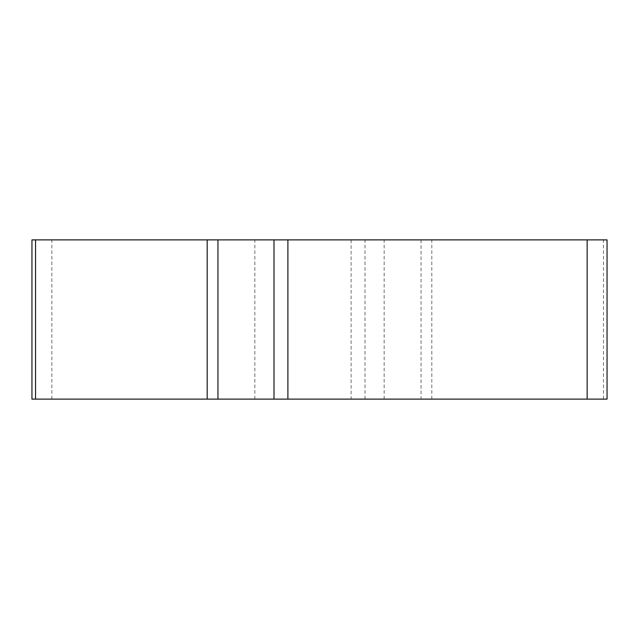 <?xml version="1.0" encoding="UTF-8"?>
<svg xmlns="http://www.w3.org/2000/svg" width="639" height="639" viewBox="0 0 639 639"><rect width="100%" height="100%" fill="white"/><g stroke="black" fill="none" stroke-linecap="round" stroke-linejoin="round"><path stroke-width="0.48" stroke-dasharray="3.19 2.4" d="M607.05 239.881L31.95 239.881M31.95 399.119L607.05 399.119M319.5 399.119L384.143 399.119L319.5 399.119M319.5 239.881L384.143 239.881L319.5 239.881M207.188 399.119L35.552 399.119M587.145 399.119L217.947 399.119M603.448 399.119L603.448 239.881M431.812 399.119L431.812 239.881M421.053 239.881L421.053 399.119M364.997 399.119L364.997 239.881M351.099 239.881L351.099 399.119M51.855 399.119L51.855 239.881M384.143 399.119L384.143 239.881M254.857 399.119L254.857 239.881"/><path stroke-width="0.96" d="M274.003 239.881L607.05 239.881L607.05 399.119L31.95 399.119L31.95 239.881L274.003 239.881L274.003 399.119M35.552 239.881L35.552 399.119L605.229 399.119L587.145 399.119L587.145 239.881M217.947 239.881L217.947 399.119L207.188 399.119L207.188 239.881M287.901 239.881L287.901 399.119"/></g></svg>
